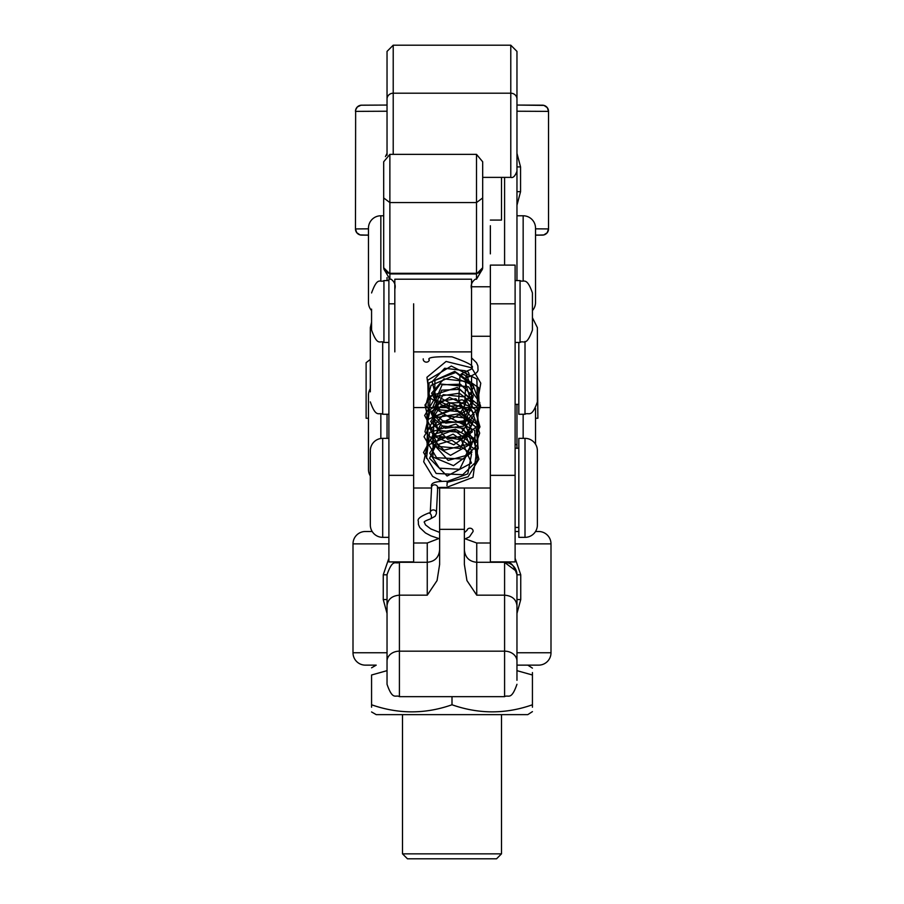 <?xml version="1.0" encoding="UTF-8"?>
<svg xmlns="http://www.w3.org/2000/svg" width="904" height="904" viewBox="0 0 904 904"><rect width="100%" height="100%" fill="white"/><g stroke="black" fill="none" stroke-linecap="round" stroke-linejoin="round"><path stroke-width="1.36" d="M387.036 671.491L387.036 574.661C393.082 557.519 395.647 564.797 399.41 562.288L399.41 696.656C395.692 694.283 392.867 701.154 387.036 684.283L387.036 614.404M399.41 696.656L504.59 696.656L504.59 562.288C508.251 564.661 511.076 557.745 516.964 574.661L516.964 680.305M538.626 531.495L535.53 531.495L538.626 531.495A12.373 12.373 0 0 1 550.999 543.869L550.999 652.767A12.373 12.373 0 0 1 538.626 665.141L516.964 665.141M518.828 531.495L515.111 531.495M365.374 531.495L372.188 531.495L365.374 531.495A12.373 12.373 0 0 0 353.001 543.869L353.001 652.767A12.373 12.373 0 0 0 365.374 665.141L376.211 665.141L371.567 667.819M388.889 558.254L383.251 574.797L383.251 599.555L387.036 613.432M516.466 571.317L504.59 562.424A12.373 12.373 0 0 1 516.964 574.797L520.749 574.797L515.111 558.254M516.964 613.42L520.749 599.555L520.749 574.797M376.211 665.141L365.374 665.141M516.964 605.748C516.24 599.329 512.116 595.804 504.59 595.171L476.747 595.171L466.939 580.571L464.373 564.469L464.373 488.013L439.626 488.013L439.626 564.469L437.061 580.56L427.253 595.171L399.41 595.171C391.884 595.804 387.759 599.329 387.036 605.748M413.636 562.288L413.636 407.58L448.926 407.58M427.253 595.171L427.253 543.01L413.636 543.01M516.964 671.491L516.964 599.409M387.036 680.305L387.036 684.283M461.729 407.58L490.363 407.58L490.363 488.013L437.841 488.013M490.363 562.288L490.363 488.013M490.363 543.01L476.747 543.01L476.747 595.171M465.47 538.897L476.747 543.01M427.253 543.01L438.734 538.581M464.373 564.469C464.373 545.168 464.373 545.168 464.373 564.469M439.626 564.469C439.626 545.168 439.626 545.168 439.626 564.469M532.433 668.135L527.789 665.141L538.626 665.141M503.709 562.288A12.373 5.842 90 0 1 502.929 561.915M400.291 562.288A12.373 5.842 90 0 0 401.071 561.915M500.861 562.288A12.373 12.373 0 0 1 499.2 561.915A12.373 12.373 0 0 0 500.861 562.288M404.8 561.915A12.373 12.373 0 0 1 403.139 562.288A12.373 12.373 0 0 0 404.8 561.915M516.964 111.226L548.525 111.373A6.192 6.192 -0 0 0 542.332 105.18L516.964 105.056L543.959 105.395L547.282 107.655L548.525 111.373L548.525 228.927A6.192 6.192 180 0 1 542.332 235.119L535.53 235.051M387.036 111.226L355.475 111.373A6.192 6.192 180 0 1 361.668 105.18L387.036 105.056L360.967 105.214L357.306 106.977L355.645 109.949L355.475 228.927A6.192 6.192 0 0 0 361.668 235.119L368.47 235.187L360.052 234.904L356.73 232.656L355.475 228.927L368.47 228.836M387.036 432.225L387.036 414.258L387.036 432.225M387.036 277.528L387.036 280.579L387.036 277.528M383.691 195.332L383.691 163.274M385.443 156.595L387.036 153.352M516.964 153.352L520.557 166.924L520.557 191.671L516.964 205.231M490.363 253.866L490.363 225.729M516.964 141.758L516.964 91.79M482.679 177.376L510.783 177.376L510.783 45.2L516.964 51.392L516.964 280.579M516.964 404.359L516.964 448.248M387.036 155.183L387.036 92.479M387.036 91.79L387.036 141.758M387.036 133.08L387.036 51.392L393.217 45.2L393.217 154.358M490.363 220.079L501.494 220.079L501.494 177.376M516.964 168.811L516.964 113.35M516.964 99.033A6.192 5.842 -0 0 0 510.783 93.202L393.217 93.202A6.192 5.842 0 0 0 387.036 99.033L387.036 113.35M471.549 368.662L471.549 279.212L394.822 279.212L394.822 351.893M471.549 351.893L413.636 351.893M471.549 407.58L471.549 376.019M394.822 289.133C395.884 285.223 394.641 281.912 391.116 279.212L389.873 279.212L383.782 268.85M383.691 193.75L383.691 200.824M482.679 193.75L482.679 200.824M482.589 268.85L476.498 279.212L476.498 273.935L482.679 267.742L482.679 161.782L476.498 154.358L389.873 154.358L383.691 161.782L383.691 267.426M482.679 197.942L476.498 202.575L389.873 202.575L383.691 197.942M476.498 279.212L475.255 279.212C471.73 281.912 470.487 285.223 471.549 289.133M388.889 279.008L388.889 561.915L413.636 561.915M388.889 475.346L413.636 475.346L413.636 303.812M383.691 215.773L380.844 215.773A12.373 12.373 0 0 0 368.47 228.147L368.47 302.399L368.47 228.147M371.567 310.58A12.373 12.373 0 0 1 368.47 302.399M532.433 310.58A12.373 12.373 0 0 0 535.53 302.399L535.53 228.147A12.373 12.373 0 0 0 523.156 215.773L516.964 215.773L516.964 265.143M515.111 303.812L515.111 265.109L490.363 265.109L490.363 475.346L515.111 475.346L515.111 303.812L490.363 303.812M515.111 475.346L515.111 561.915L490.363 561.915M535.53 408.405L535.53 444.203L535.53 408.405M370.324 388.686A12.373 12.373 0 0 0 368.47 395.206L368.47 469.458A12.373 12.373 0 0 0 370.324 475.967M387.036 438.35L387.036 414.258M370.324 391.85L370.324 327.632L370.324 391.85M532.433 317.733L537.383 327.632L537.383 401.884L537.383 337.667M518.828 342.458L518.828 414.258L525.009 414.258L525.009 341.418M388.889 438.35L382.697 438.35A12.373 12.373 0 0 0 370.324 450.723L370.324 524.964L370.324 450.723M382.697 438.35L382.697 537.349A12.373 12.373 0 0 1 370.324 524.964M525.009 537.349A12.373 12.373 0 0 0 537.383 524.964L537.383 450.723A12.373 12.373 0 0 0 525.009 438.35L518.828 438.35L518.828 537.349L525.009 537.349L525.009 438.35M515.111 527.439L518.828 527.439M515.111 448.248L518.828 448.248M382.697 537.349L388.889 537.349M449.412 404.461L449.593 403.636L449.412 404.461M458.622 402.427L458.746 402.122C460.814 402.551 457.831 402.811 449.83 402.901L449.141 408.054L449.83 402.901L435.671 395.443L432.101 381.725L444.678 368.244L465.289 370.753L473.651 394.765L455.209 408.156L434.621 399.478L434.926 380.347L455.774 372.471L473.741 386.596L461.243 411.851L439.796 409.874L431.626 393.138L443.921 378.866L465.142 381.318L472.464 407.116L451.966 418.755L432.767 407.207L442.101 384.788L460.339 384.189L473.233 396.551L463.91 420.88L445.728 423.128L432.666 412.563L441.66 390.155L460.046 389.375L473.097 401.817L463.684 426.146L445.13 428.236L432.214 417.139L443.107 394.675L464.52 396.901L474.193 414.8L461.424 432.44L438.756 430.507L431.163 413.038L439.807 401.432L455.853 398.766L474.035 420.168L465.571 435.197L447.695 439.355L430.677 421.603L440.474 406.201L461.469 405.839L472.34 431.875L453.808 444.779L433.513 436.078L433.818 416.947L454.667 409.071L472.634 423.185L460.159 448.44L438.711 446.474L430.519 429.75L442.757 415.49L463.933 417.851L471.391 443.649L450.508 455.345L431.4 443.197L442.531 420.744L463.684 423.015L473.425 440.621L465.571 455.627L448.158 460.418L430.202 440.225L442.395 425.965L463.549 428.259L471.922 452.271L453.492 465.662L432.892 457.006L433.174 437.886L453.977 429.976L471.978 444.033L459.695 469.289L439.378 468.182L429.739 453.186L439.231 437.728L460.091 437.027L471.459 463.097L447.096 476.024L429.581 458.317L435.954 445.073L451.921 440.248L471.515 454.102L467.809 473.854L447.457 481.323L447.017 483.075M446.938 485.685L447.457 481.323L446.938 485.685M449.378 404.642L448.994 407.105M448.972 407.218L448.881 408.02M448.825 408.913L429.694 397.783L426.948 377.273L446.09 361.453L471.707 367.815L480.781 383.194L477.719 400.506M471.549 357.86L476.532 362.775L477.888 365.871L477.979 369.081C478.634 371.849 475.199 374.584 467.696 377.273A3.096 2.045 -103.3 0 0 469.029 375.555A3.096 2.045 -103.3 0 0 468.396 372.437A3.096 2.045 -103.3 0 0 466.272 371.25C470.995 369.544 472.871 368.436 471.899 367.939L471.922 367.747C474.476 366.052 467.82 362.414 451.977 356.831C434.338 356.413 426.79 357.464 429.321 359.984A3.096 2.814 10.9 0 1 429.321 359.984A3.096 2.814 10.9 0 1 423.241 358.82M464.373 539.259L469.458 536.84L473.063 531.529A3.096 2.814 -169.1 0 0 473.063 531.529A3.096 2.814 -169.1 0 0 473.074 531.518A3.096 2.814 -169.1 0 0 466.995 530.354A3.096 2.814 -169.1 0 0 466.984 530.365L464.373 532.659M371.567 309.134L371.567 330.073L371.567 309.134M532.433 313.903L532.433 330.073C526.049 347.577 523.778 339.814 520.06 342.458L520.06 280.579C523.676 282.952 526.501 275.991 532.433 292.952L532.433 313.903M532.433 309.134L532.433 292.952M501.494 853.851L496.545 858.8L407.455 858.8L402.506 853.851L501.494 853.851L501.494 714.635M368.47 418.258L366.12 418.258L366.12 362.685L370.324 359.442M535.53 418.258L537.88 418.258L537.383 362.21M516.964 670.655L532.433 675.005C532.433 665.57 532.433 665.57 532.433 675.005L532.433 672.565M532.433 711.629L527.789 714.635L376.211 714.635L371.567 711.956M452 696.656L452 704.77C478.883 714.205 505.686 714.205 532.433 704.77C532.433 714.205 532.433 714.205 532.433 704.77L532.433 707.21M371.567 707.21L371.567 704.77C371.567 714.205 371.567 714.205 371.567 704.77L371.567 675.005C371.567 665.57 371.567 665.57 371.567 675.005C371.567 665.57 371.567 665.57 371.567 675.005L387.036 670.655M532.433 704.77L532.433 675.005M452 704.77C425.253 714.205 398.438 714.205 371.567 704.77M387.036 661.152A12.373 9.989 0 0 1 399.41 651.162L504.59 651.162A12.373 9.989 0 0 1 516.964 661.152M550.999 543.869L515.111 543.869M388.889 543.869L353.001 543.869M387.036 652.767L353.001 652.767L387.036 652.767M550.999 652.767L516.964 652.767L550.999 652.767M464.373 529.337L439.626 529.337M431.502 488.013L413.636 488.013M516.964 599.555L520.749 599.555M383.251 599.555L387.036 599.555M383.251 574.797L387.036 574.797M368.47 235.051L361.668 235.119M535.53 228.836L548.525 228.927L547.191 232.757L543.767 234.95L535.53 235.187L542.332 235.119M504.59 265.109L504.59 177.376M516.964 444.576L515.111 444.565M520.557 166.924L516.964 166.901M520.557 191.671L516.964 191.659M389.873 154.358L389.873 273.935L476.498 273.935L476.498 154.358M482.679 267.268A6.192 6.023 180 0 1 476.498 273.29L389.873 273.29A6.192 6.023 180 0 1 383.691 267.268M383.691 267.742L389.873 273.935L389.873 279.212M394.822 303.812L388.889 303.812M380.844 215.773L380.844 280.974M523.156 280.974L523.156 215.773M523.156 438.35L523.156 414.258M380.844 414.122L380.844 438.485M382.697 342.39L382.697 414.258L388.889 414.258M466.012 377.928A3.096 2.802 -177.1 0 0 463.289 374.64A3.096 2.802 -177.1 0 0 459.876 377.623M464.746 403.207A3.096 2.802 -177.1 0 0 462.034 399.918A3.096 2.802 -177.1 0 0 458.656 402.201M431.536 487.821A3.096 2.802 2.9 0 1 434.948 484.838A3.096 2.802 2.9 0 1 437.672 488.126M430.281 512.624L428.632 513.065A3.096 2.045 76.7 0 1 430.756 514.24A3.096 2.045 76.7 0 1 431.389 517.359A3.096 2.045 76.7 0 1 430.044 519.088C425.332 520.794 423.445 521.902 424.417 522.399L425.456 524.862L430.722 528.885L439.626 532.411M447.457 481.323C435.547 481.109 430.27 482.917 431.615 486.77L430.281 512.421A3.096 2.802 2.9 0 1 436.44 513.054A3.096 2.802 2.9 0 1 436.406 513.404M388.889 280.579L383.94 280.579L383.94 342.458C380.166 339.802 377.906 347.531 371.567 330.073M439.626 549.914C438.892 557.429 434.767 561.553 427.253 562.288L399.41 562.288M504.59 562.288L476.747 562.288C469.232 561.553 465.108 557.429 464.373 549.914M504.59 696.656C508.251 694.283 511.076 701.199 516.964 684.283M510.783 45.2L393.217 45.2M510.783 177.376C513.099 178.167 515.156 176.099 516.964 171.184M371.567 322.242L370.324 327.632M515.111 404.359L518.828 404.359M525.009 414.258C528.67 411.885 531.495 418.801 537.383 401.884M382.697 414.258C379.036 411.885 376.211 418.801 370.324 401.884M428.202 400.845L427.784 380.188L451.333 366.041L476.849 379.036L477.561 405.726M428.044 406.065L429.095 382.889L454.735 371.374L478.532 387.59L479.199 407.218L465.424 421.919L440.949 422.744L425.727 405.681L431.027 385.409L451.774 376.482L473.108 385.24L480.589 406.054L477.255 416.19M427.728 416.529L424.982 404.992L440.316 383.974L468.487 386.776L479.809 402.574L477.097 421.422M427.581 421.761L430.677 395.918L457.232 387.466L478.917 405.376L477.097 426.372L459.695 439.57L435.276 435.626L424.665 415.478L435.852 396.607L459.401 393.24L476.916 406.597L478.724 427.728L476.781 431.875M427.264 432.214L426.824 411.602L449.469 397.444L474.905 408.981L479.967 426.869L471.425 443.491L444.056 450.169L424.948 431.863L429.784 412.077L449.525 402.664L472.159 411.218L479.674 433.129L476.464 442.327M426.948 442.666L428.067 419.377L453.989 407.998L477.651 424.688L477.787 444.587L463.266 459.006L436.621 457.774L424.021 436.734L434.745 417.829L457.955 413.942L476.035 427.072L478.159 448.44L476.148 452.791M426.631 453.13L427.976 429.502L451.085 418.315L474.668 430.44L475.99 458.012M426.473 458.351L429.592 432.496L455.944 424.032L477.674 441.604L477.041 460.904L462.746 474.713L436.169 473.47L423.547 452.52L433.378 434.146L455.333 429.197L473.504 439.751L478.894 459.209L468.102 476.803L447.435 482.295M441.22 480.984L432.62 476.419L423.705 461.797L427.321 445.446L453.085 434.135L476.736 450.554L472.984 477.312L446.486 487.437C439.344 487.312 436.361 487.572 437.57 488.216M466.057 377.589L464.701 403.568C466.046 407.421 460.769 409.229 448.859 409.015M458.622 402.223L459.955 376.572L461.153 374.075L466.272 371.25M467.696 377.273L465.91 378.019M437.705 487.787L436.361 513.766L435.174 516.263L430.044 519.088M428.632 513.065C420.541 516.24 417.106 518.964 418.337 521.258L418.428 524.467L419.784 527.563L425.445 532.942L430.948 535.88L439.626 538.807M515.111 342.458L520.06 342.458M471.549 336.265L490.363 336.265M383.94 342.458L388.889 342.458M471.583 286.771L490.363 286.771M515.111 280.579L520.06 280.579M383.94 280.579C380.166 283.223 377.906 275.494 371.567 292.952M402.506 853.851L402.506 714.635"/></g></svg>
